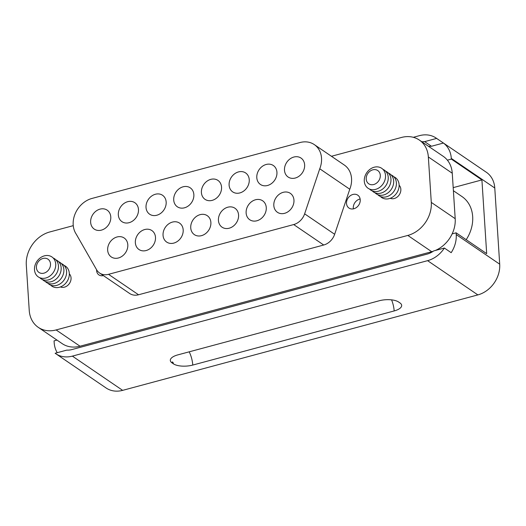 <?xml version="1.0" encoding="UTF-8"?>
<svg xmlns="http://www.w3.org/2000/svg" width="526" height="526" viewBox="0 0 526 526"><rect width="100%" height="100%" fill="white"/><g stroke="black" fill="none" stroke-linecap="round" stroke-linejoin="round"><path stroke-width="0.79" d="M192.759 365.064A14.327 5.668 -3.7 0 1 173.383 363.821L172.022 362.894A14.327 5.668 -3.7 0 1 170.312 360.435A14.327 5.668 -3.7 0 1 177.814 354.886L379.22 300.767A14.327 5.668 -3.7 0 1 398.603 302.009L399.957 302.93A14.327 5.668 -3.7 0 1 401.667 305.389A14.327 5.668 -3.7 0 1 394.165 310.945L192.759 365.064A15.76 6.549 -105 0 0 189.202 351.828M107.659 250.185A11.46 9.389 -55.7 0 0 111.282 256.951A11.46 9.389 -55.7 0 0 122.321 256.07A11.46 9.389 -55.7 0 0 127.805 244.768A11.46 9.389 -55.7 0 0 124.182 238.002A11.46 9.389 -55.7 0 0 113.143 238.883A11.46 9.389 -55.7 0 0 107.659 250.185M90.643 222.334A11.46 9.389 -55.7 0 0 94.259 229.106A11.46 9.389 -55.7 0 0 105.305 228.218A11.46 9.389 -55.7 0 0 110.782 216.922A11.46 9.389 -55.7 0 0 107.166 210.157A11.46 9.389 -55.7 0 0 96.12 211.038A11.46 9.389 -55.7 0 0 90.643 222.334M118.33 214.897A11.46 9.389 -55.7 0 0 121.953 221.663A11.46 9.389 -55.7 0 0 132.993 220.782A11.46 9.389 -55.7 0 0 138.476 209.48A11.46 9.389 -55.7 0 0 134.853 202.714A11.46 9.389 -55.7 0 0 123.814 203.595A11.46 9.389 -55.7 0 0 118.33 214.897M146.024 207.454A11.46 9.389 -55.7 0 0 149.647 214.22A11.46 9.389 -55.7 0 0 160.686 213.339A11.46 9.389 -55.7 0 0 166.163 202.043A11.46 9.389 -55.7 0 0 162.547 195.271A11.46 9.389 -55.7 0 0 151.508 196.159A11.46 9.389 -55.7 0 0 146.024 207.454M173.718 200.011A11.46 9.389 -55.7 0 0 177.334 206.777A11.46 9.389 -55.7 0 0 188.38 205.896A11.46 9.389 -55.7 0 0 193.857 194.6A11.46 9.389 -55.7 0 0 190.241 187.828A11.46 9.389 -55.7 0 0 179.195 188.716A11.46 9.389 -55.7 0 0 173.718 200.011M201.412 192.569A11.46 9.389 -55.7 0 0 205.028 199.341A11.46 9.389 -55.7 0 0 216.074 198.453A11.46 9.389 -55.7 0 0 221.551 187.157A11.46 9.389 -55.7 0 0 217.935 180.392A11.46 9.389 -55.7 0 0 206.889 181.273A11.46 9.389 -55.7 0 0 201.412 192.569M229.106 185.126A11.46 9.389 -55.7 0 0 232.722 191.898A11.46 9.389 -55.7 0 0 243.768 191.01A11.46 9.389 -55.7 0 0 249.245 179.714A11.46 9.389 -55.7 0 0 245.629 172.949A11.46 9.389 -55.7 0 0 234.583 173.83A11.46 9.389 -55.7 0 0 229.106 185.126M256.8 177.683A11.46 9.389 -55.7 0 0 260.416 184.455A11.46 9.389 -55.7 0 0 271.462 183.567A11.46 9.389 -55.7 0 0 276.939 172.272A11.46 9.389 -55.7 0 0 273.323 165.506A11.46 9.389 -55.7 0 0 262.277 166.387A11.46 9.389 -55.7 0 0 256.8 177.683M284.487 170.246A11.46 9.389 -55.7 0 0 288.11 177.012A11.46 9.389 -55.7 0 0 299.149 176.131A11.46 9.389 -55.7 0 0 304.633 164.835A11.46 9.389 -55.7 0 0 301.01 158.063A11.46 9.389 -55.7 0 0 289.971 158.951A11.46 9.389 -55.7 0 0 284.487 170.246M273.816 205.535A11.46 9.389 -55.7 0 0 277.439 212.3A11.46 9.389 -55.7 0 0 288.478 211.419A11.46 9.389 -55.7 0 0 293.962 200.123A11.46 9.389 -55.7 0 0 290.339 193.351A11.46 9.389 -55.7 0 0 279.299 194.239A11.46 9.389 -55.7 0 0 273.816 205.535M246.129 212.977A11.46 9.389 -55.7 0 0 249.745 219.743A11.46 9.389 -55.7 0 0 260.784 218.862A11.46 9.389 -55.7 0 0 266.268 207.56A11.46 9.389 -55.7 0 0 262.645 200.794A11.46 9.389 -55.7 0 0 251.606 201.675A11.46 9.389 -55.7 0 0 246.129 212.977M218.435 220.414A11.46 9.389 -55.7 0 0 222.051 227.186A11.46 9.389 -55.7 0 0 233.097 226.298A11.46 9.389 -55.7 0 0 238.574 215.002A11.46 9.389 -55.7 0 0 234.958 208.237A11.46 9.389 -55.7 0 0 223.912 209.118A11.46 9.389 -55.7 0 0 218.435 220.414M190.741 227.857A11.46 9.389 -55.7 0 0 194.357 234.629A11.46 9.389 -55.7 0 0 205.403 233.741A11.46 9.389 -55.7 0 0 210.88 222.445A11.46 9.389 -55.7 0 0 207.264 215.68A11.46 9.389 -55.7 0 0 196.218 216.561A11.46 9.389 -55.7 0 0 190.741 227.857M163.047 235.3A11.46 9.389 -55.7 0 0 166.663 242.065A11.46 9.389 -55.7 0 0 177.709 241.184A11.46 9.389 -55.7 0 0 183.186 229.888A11.46 9.389 -55.7 0 0 179.57 223.116A11.46 9.389 -55.7 0 0 168.524 224.004A11.46 9.389 -55.7 0 0 163.047 235.3M135.353 242.742A11.46 9.389 -55.7 0 0 138.969 249.508A11.46 9.389 -55.7 0 0 150.015 248.627A11.46 9.389 -55.7 0 0 155.492 237.331A11.46 9.389 -55.7 0 0 151.876 230.559A11.46 9.389 -55.7 0 0 140.83 231.447A11.46 9.389 -55.7 0 0 135.353 242.742M73.193 224.865A22.927 18.778 -55.7 0 0 76.27 234.215L96.587 269.739A14.327 11.736 -55.7 0 0 99.611 273.033A14.327 11.736 -55.7 0 0 108.527 274.322L293.686 224.563A14.327 11.736 -55.7 0 0 304.633 213.832L319.749 168.78A22.927 18.778 -55.7 0 0 314.292 144.597A22.927 18.778 -55.7 0 0 300.03 142.533L91.978 198.44A22.927 18.778 -55.7 0 0 73.193 224.865M346.522 203.457A7.798 6.391 -55.7 0 0 348.988 208.066A7.798 6.391 -55.7 0 0 356.503 207.461A7.798 6.391 -55.7 0 0 360.231 199.775A7.798 6.391 -55.7 0 0 357.765 195.166A7.798 6.391 -55.7 0 0 350.25 195.771A7.798 6.391 -55.7 0 0 346.522 203.457M360.132 198.992A7.798 6.391 -55.7 0 0 353.314 208.086A7.798 6.391 -55.7 0 0 353.413 208.868M96.62 269.785A7.279 5.964 -55.7 0 0 96.62 270.614A7.279 5.964 -55.7 0 0 98.921 274.914A7.279 5.964 -55.7 0 0 103.366 275.591M60.424 286.926A8.015 6.568 -55.7 0 0 64.488 287.143A8.015 6.568 -55.7 0 0 70.53 281.371A8.015 6.568 -55.7 0 0 69.333 273.849M390.22 198.302A8.015 6.568 -55.7 0 0 394.283 198.519A8.015 6.568 -55.7 0 0 400.325 192.746A8.015 6.568 -55.7 0 0 399.129 185.224M453.392 190.714L461.959 196.546A33.92 27.786 124.3 0 1 466.194 239.685M319.749 168.78L349.77 189.228A22.927 18.778 -55.7 0 0 344.32 165.046L314.292 144.597M99.611 273.033L129.633 293.482A14.327 11.736 -55.7 0 0 138.548 294.77L323.714 245.011A14.327 11.736 -55.7 0 0 334.654 234.28L349.77 189.228M435.212 250.514A28.66 23.473 -55.7 0 0 452.15 233.886A28.66 23.473 -55.7 0 0 455.2 218.685L452.261 173.245A28.66 23.473 -55.7 0 0 447.383 160.167L451.347 159.102L451.301 158.405A26.648 21.829 -55.7 0 0 443.418 143.046L436.626 138.417A26.648 21.829 -55.7 0 0 436.093 138.042A26.648 21.829 -55.7 0 0 419.511 135.642L413.318 137.306M452.15 233.886L456.114 232.821L486.682 253.644L481.915 179.918L453.188 187.637M444.385 248.048A26.648 21.829 -55.7 0 1 427.599 260.666L72.378 356.122A26.648 21.829 -55.7 0 1 55.795 353.722A26.648 21.829 -55.7 0 1 55.138 353.255L66.815 350.119A19.488 15.964 -55.7 0 0 71.95 349.56L427.178 254.097A19.488 15.964 -55.7 0 0 433.733 250.909L444.385 248.048L451.177 252.677A26.648 21.829 -55.7 0 0 456.226 234.576L456.114 232.821M55.795 353.722L106.061 387.958A26.648 21.829 -55.7 0 0 122.643 390.358L477.864 294.902A26.648 21.829 -55.7 0 0 499.7 264.183L494.775 188.012A26.648 21.829 -55.7 0 0 486.366 172.278L436.093 138.042M56.966 340.085L54.066 340.861L54.178 342.617A26.648 21.829 -55.7 0 0 57.242 352.69M73.259 225.654L49.779 231.966A28.66 23.473 -55.7 0 0 26.3 264.999L29.239 310.439A28.66 23.473 -55.7 0 0 38.28 327.356A28.66 23.473 -55.7 0 0 56.111 329.94L407.808 235.431A28.66 23.473 -55.7 0 0 431.287 202.398L428.348 156.958A28.66 23.473 -55.7 0 0 419.307 140.034A28.66 23.473 -55.7 0 0 401.476 137.457L331.446 156.275M38.28 327.356L62.193 343.642A28.66 23.473 -55.7 0 0 80.024 346.22L431.721 251.711A28.66 23.473 -55.7 0 0 433.253 251.25M447.383 160.167A28.66 23.473 -55.7 0 0 443.214 156.321L419.307 140.034M451.347 159.102L481.915 179.918M436.626 138.417L424.666 141.632A19.488 15.964 -55.7 0 0 421.898 141.803M443.418 143.046L431.458 146.261L424.666 141.632M431.458 146.261A19.488 15.964 -55.7 0 0 428.69 146.425M393.836 176.775A12.085 9.902 124.3 0 1 398.846 188.065A12.085 9.902 124.3 0 1 389.201 198.631A12.085 9.902 124.3 0 1 380.423 196.474M372.783 169.832A8.015 6.568 124.3 0 1 380.298 175.283A8.015 6.568 124.3 0 1 373.73 184.527A8.015 6.568 124.3 0 1 366.214 179.07A8.015 6.568 124.3 0 1 372.783 169.832M374.183 167.222A12.085 9.902 124.3 0 1 385.519 175.447A12.085 9.902 124.3 0 1 375.617 189.373A12.085 9.902 124.3 0 1 364.288 181.154A12.085 9.902 124.3 0 1 374.183 167.222M382.967 169.372A12.085 9.902 124.3 0 1 387.978 180.661A12.085 9.902 124.3 0 1 378.332 191.227A12.085 9.902 124.3 0 1 369.554 189.077M385.683 171.226A12.085 9.902 124.3 0 1 390.7 182.515A12.085 9.902 124.3 0 1 381.054 193.075A12.085 9.902 124.3 0 1 372.27 190.925M388.405 173.074A12.085 9.902 124.3 0 1 393.415 184.363A12.085 9.902 124.3 0 1 383.77 194.929A12.085 9.902 124.3 0 1 374.985 192.772M391.12 174.928A12.085 9.902 124.3 0 1 396.131 186.217A12.085 9.902 124.3 0 1 386.485 196.777A12.085 9.902 124.3 0 1 377.701 194.627M50.627 285.099A12.085 9.902 -55.7 0 0 59.405 287.255A12.085 9.902 -55.7 0 0 69.051 276.689A12.085 9.902 -55.7 0 0 64.04 265.4M43.934 273.152A8.015 6.568 -55.7 0 0 50.503 263.907A8.015 6.568 -55.7 0 0 42.987 258.457A8.015 6.568 -55.7 0 0 36.419 267.695A8.015 6.568 -55.7 0 0 43.934 273.152M45.821 277.998A12.085 9.902 -55.7 0 0 55.723 264.072A12.085 9.902 -55.7 0 0 44.388 255.846A12.085 9.902 -55.7 0 0 34.492 269.779A12.085 9.902 -55.7 0 0 45.821 277.998M39.759 277.702A12.085 9.902 -55.7 0 0 48.537 279.852A12.085 9.902 -55.7 0 0 58.182 269.286A12.085 9.902 -55.7 0 0 53.172 257.996M42.474 279.549A12.085 9.902 -55.7 0 0 51.259 281.699A12.085 9.902 -55.7 0 0 60.904 271.14A12.085 9.902 -55.7 0 0 55.887 259.851M45.19 281.397A12.085 9.902 -55.7 0 0 53.974 283.553A12.085 9.902 -55.7 0 0 63.62 272.987A12.085 9.902 -55.7 0 0 58.61 261.698M47.905 283.251A12.085 9.902 -55.7 0 0 56.69 285.401A12.085 9.902 -55.7 0 0 66.335 274.842A12.085 9.902 -55.7 0 0 61.325 263.552M172.022 362.894A1.433 0.598 -105 0 1 172.62 362.046A1.433 0.598 -105 0 1 173.383 363.821M391.574 299.859A15.76 6.549 -105 0 1 394.165 310.945M304.633 213.832L334.654 234.28M293.686 224.563L323.714 245.011M108.527 274.322L138.548 294.77M427.599 260.666L477.864 294.902M456.226 234.576L499.7 264.183M72.378 356.122L122.643 390.358M56.111 329.94L80.024 346.22M407.808 235.431L431.721 251.711M431.287 202.398L455.2 218.685M428.348 156.958L452.261 173.245M451.301 158.405L494.775 188.012"/></g></svg>
